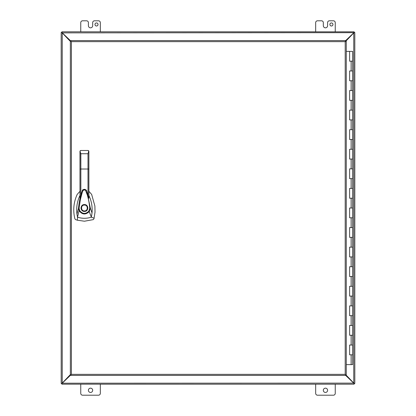 <?xml version="1.0" encoding="UTF-8"?>
<svg xmlns="http://www.w3.org/2000/svg" width="416" height="416" viewBox="0 0 416 416"><rect width="100%" height="100%" fill="white"/><g stroke="black" fill="none" stroke-linecap="round" stroke-linejoin="round"><path stroke-width="0.62" d="M346.258 364.614L352.638 364.614L352.638 354.822L349.627 354.822L349.627 345.036L352.638 345.036L352.638 335.249L349.627 335.249L349.627 325.458L352.638 325.458L352.638 315.671L349.627 315.671L349.627 305.885L352.638 305.885L352.638 296.093L349.627 296.093L349.627 286.307L352.638 286.307L352.638 276.515L349.627 276.515L349.627 266.729L352.638 266.729L352.638 256.942L349.627 256.942L349.627 247.151L352.638 247.151L352.638 237.364L349.627 237.364L349.627 227.578L352.638 227.578L352.638 217.786L349.627 217.786L349.627 208L352.638 208L352.638 198.214L349.627 198.214L349.627 188.422L352.638 188.422L352.638 178.636L349.627 178.636L349.627 168.849L352.638 168.849L352.638 159.058L349.627 159.058L349.627 149.271L352.638 149.271L352.638 139.485L349.627 139.485L349.627 129.693L352.638 129.693L352.638 119.907L349.627 119.907L349.627 110.115L352.638 110.115L352.638 100.329L349.627 100.329L349.627 90.542L352.638 90.542L352.638 80.751L349.627 80.751L349.627 70.964L352.638 70.964L352.638 61.178L349.627 61.178L349.627 51.386L346.258 51.386M349.804 61.178L352.638 61.178L352.638 51.386L349.627 51.386M349.804 80.751L352.638 80.751L352.638 70.964L349.804 70.964M349.804 100.329L352.638 100.329L352.638 90.542L349.804 90.542M349.804 119.907L352.638 119.907L352.638 110.115L349.804 110.115M349.804 139.485L352.638 139.485L352.638 129.693L349.804 129.693M349.804 159.058L352.638 159.058L352.638 149.271L349.804 149.271M349.804 178.636L352.638 178.636L352.638 168.849L349.804 168.849M349.804 198.214L352.638 198.214L352.638 188.422L349.804 188.422M349.804 217.786L352.638 217.786L352.638 208L349.804 208M349.804 237.364L352.638 237.364L352.638 227.578L349.804 227.578M349.804 256.942L352.638 256.942L352.638 247.151L349.804 247.151M349.804 276.515L352.638 276.515L352.638 266.729L349.804 266.729M349.804 296.093L352.638 296.093L352.638 286.307L349.804 286.307M349.804 315.671L352.638 315.671L352.638 305.885L349.804 305.885M349.804 335.249L352.638 335.249L352.638 325.458L349.804 325.458M349.804 354.822L352.638 354.822L352.638 345.036L349.804 345.036M345.202 41.652L345.556 40.596L71.053 40.596L71.053 41.304L70.346 41.304L70.346 374.696L71.053 374.696L71.053 375.404L345.556 375.404L345.556 374.696L346.258 374.696L346.258 41.304L345.202 41.652L71.406 41.652L71.053 41.304L71.406 41.652L71.406 374.348L71.053 374.696L71.406 374.348L345.202 374.348L345.556 374.696L345.202 374.348L345.202 41.652M62.036 383.183L61.188 383.484L61.885 383.484L61.88 384.186L62.182 383.198L61.188 383.484L61.178 32.516L62.166 32.817M62.182 32.672L61.88 31.814L61.88 32.516L61.188 32.516L62.036 32.817M70.346 41.371L62.234 32.926L62.234 383.074L70.346 374.629M79.971 191.292L77.194 194.412C73.611 202.27 72.836 210.392 74.864 218.79L75.624 219.638L77.392 220.215L84.422 221.213L93.22 219.638L93.98 218.79L95.02 212.165L94.895 206.097L91.65 194.412L88.878 191.292M84.422 204.573C88.842 204.386 88.842 211.614 84.422 211.427C80.007 211.614 80.007 204.386 84.422 204.573L85.088 204.641M87.786 208.65L87.771 207.267M87.75 207.189L87.656 206.861M84.422 210.938C80.636 211.12 80.636 204.88 84.422 205.062C88.213 204.88 88.213 211.12 84.422 210.938M79.971 195.432L79.856 195.66C77.142 201.536 76.18 207.683 76.96 214.11L78.499 208.203C79.004 202.218 80.267 196.399 82.28 190.762L82.29 190.736C82.124 189.212 86.559 188.516 86.814 191.5L90.355 208.161L92.014 212.956C92.461 207.927 91.827 203.039 90.095 198.297L88.878 195.432M82.274 190.778L82.285 190.752C83.689 188.869 85.108 188.864 86.533 190.741L86.824 191.526M88.878 196.82L88.878 198.219L86.835 191.558M82.264 190.809L79.971 198.214L79.971 196.747M76.96 214.11L77.501 217.178L79.108 210.761L78.499 208.198L79.082 208.224L80.345 199.701L81.895 193.747C82.508 191.49 83.06 189.098 85.524 190.304L87.308 194.958C88.941 200.86 89.32 203.788 89.768 208.182L90.355 208.161L89.237 211.583L91.348 217.178L94.12 218.213M92.014 212.956L91.348 217.178L90.002 217.568C85.8 218.629 81.63 218.499 77.501 217.178L77.392 220.215M87.994 195.166L87.994 169.016L88.878 169.073L88.878 151.377L88.878 198.219M80.059 150.982L79.971 169.073L79.971 151.356L80.85 150.493L80.278 150.706M79.971 198.214L79.971 169.073L80.85 169.016L80.85 153.738L79.971 151.356M88.795 151.008L87.994 153.738L87.994 169.016L80.85 169.016L80.85 195.156M88.79 211.25L89.237 211.583C85.613 215.015 82.233 214.739 79.108 210.761L79.617 210.517C82.41 214.084 85.467 214.328 88.79 211.25L89.768 208.182M79.082 208.224L79.617 210.517M88.681 150.821L88.395 150.592M80.85 150.493L87.994 150.493L88.878 151.356M81.011 207.683L81.011 208.296M81.094 208.811L81.198 209.154M81.51 209.799L82.623 210.917M353.964 32.817L354.812 32.516L354.115 32.516L354.12 31.814L353.818 32.802L354.812 32.516L354.822 383.484L353.834 383.183M61.88 383.479L61.88 384.176L354.12 384.186L354.12 383.484L354.812 383.484L353.964 383.183M345.717 374.696L353.766 383.074L353.766 32.926L345.717 41.304M94.978 24.471A1.529 1.529 0 0 1 96.507 22.942A1.529 1.529 0 0 1 98.036 24.471A1.529 1.529 0 0 1 96.507 26A1.529 1.529 0 0 1 94.978 24.471M88.4 390.307A2.142 2.142 0 0 1 90.542 388.164A2.142 2.142 0 0 1 92.685 390.307A2.142 2.142 0 0 1 90.542 392.449A2.142 2.142 0 0 1 88.4 390.307M323.315 390.307A2.142 2.142 0 0 1 325.458 388.164A2.142 2.142 0 0 1 327.6 390.307A2.142 2.142 0 0 1 325.458 392.449A2.142 2.142 0 0 1 323.315 390.307M332.951 24.471A1.529 1.529 0 0 0 331.422 22.942A1.529 1.529 0 0 0 329.893 24.471A1.529 1.529 0 0 0 331.422 26A1.529 1.529 0 0 0 332.951 24.471M354.12 32.521L354.12 31.824L61.88 31.814L61.88 32.521M353.818 383.328L354.12 384.176L354.12 383.479M71.053 41.293L62.291 32.869L353.818 32.672M345.556 375.294L353.709 383.131L62.182 383.198M353.709 32.869L345.556 40.706M62.291 383.131L71.053 374.707M335.249 31.814L335.249 22.636A1.836 1.836 0 0 0 333.414 20.8L329.43 20.8A1.836 1.836 0 0 0 327.6 22.636L327.6 25.693A2.132 2.132 0 0 1 325.463 27.83L325.458 27.83A2.132 2.132 0 0 1 323.326 25.693L323.326 22.636A1.836 1.836 0 0 0 321.49 20.8L317.507 20.8A1.836 1.836 0 0 0 315.671 22.636L315.671 31.814M315.671 384.186L315.671 393.364A1.836 1.836 0 0 0 317.507 395.2L333.414 395.2A1.836 1.836 0 0 0 335.249 393.364L335.249 384.186M80.751 384.186L80.751 393.364A1.836 1.836 0 0 0 82.586 395.2L98.493 395.2A1.836 1.836 0 0 0 100.329 393.364L100.329 384.186M80.751 31.814L80.751 22.636A1.836 1.836 0 0 1 82.586 20.8L86.57 20.8A1.836 1.836 0 0 1 88.405 22.636L88.405 25.693A2.132 2.132 0 0 0 90.542 27.83L90.548 27.83A2.132 2.132 0 0 0 92.68 25.693L92.68 22.636A1.836 1.836 0 0 1 94.515 20.8L98.493 20.8A1.836 1.836 0 0 1 100.329 22.636L100.329 31.814M351.135 70.964L351.135 61.178M351.135 90.542L351.135 80.751M351.135 110.115L351.135 100.329M351.135 129.693L351.135 119.907M351.135 149.271L351.135 139.485M351.135 168.849L351.135 159.058M351.135 188.422L351.135 178.636M351.135 208L351.135 198.214M351.135 227.578L351.135 217.786M351.135 247.151L351.135 237.364M351.135 266.729L351.135 256.942M351.135 286.307L351.135 276.515M351.135 305.885L351.135 296.093M351.135 325.458L351.135 315.671M351.135 345.036L351.135 335.249M351.135 364.614L351.135 354.822M87.994 153.738L80.85 153.738M88.878 151.377L88.811 151.039M80.038 151.039L79.971 151.377M349.627 345.036L349.627 354.822M349.627 325.458L349.627 335.249M349.627 305.885L349.627 315.671M349.627 286.307L349.627 296.093M349.627 266.729L349.627 276.515M349.627 247.151L349.627 256.942M349.627 227.578L349.627 237.364M349.627 208L349.627 217.786M349.627 188.422L349.627 198.214M349.627 168.849L349.627 178.636M349.627 149.271L349.627 159.058M349.627 129.693L349.627 139.485M349.627 110.115L349.627 119.907M349.627 90.542L349.627 100.329M349.627 70.964L349.627 80.751"/></g></svg>
